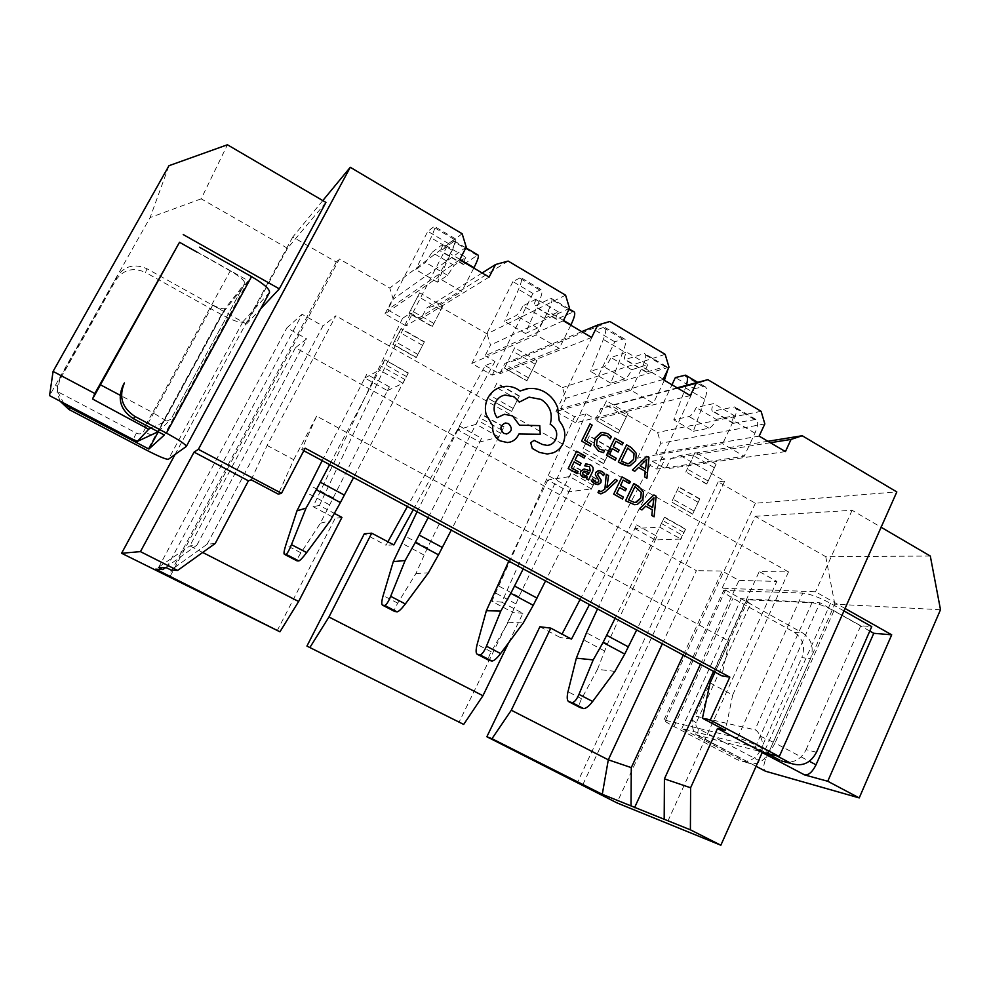<?xml version="1.0" encoding="UTF-8"?>
<svg xmlns="http://www.w3.org/2000/svg" width="990" height="990" viewBox="0 0 990 990"><rect width="100%" height="100%" fill="white"/><g stroke="black" fill="none" stroke-linecap="round" stroke-linejoin="round"><path stroke-width="0.74" stroke-dasharray="4.95 3.71" d="M654.093 516.792L656.135 496.188L653.92 494.938M645.703 506.113L641.916 509.949M622.475 499.022L623.415 497.054L616.77 493.317L619.554 487.525M629.405 483.578L630.358 481.61L622.005 476.883M623.156 480.039L620.507 485.546L626.311 488.825L625.358 490.793M605.323 491.758L617.451 480.558L615.335 479.358M600.955 491.721L599.977 491.424M606.957 487.699L608.553 475.534L606.264 474.247M597.23 482.563L595.423 481.957M603.504 475.683L604.519 473.591L602.019 471.475L598.307 470.621M600.868 482.613L601.165 480.187L597.812 474.915L597.923 473.517M592.391 472.007L592.391 472.007C593.901 468.889 593.245 466.525 590.424 464.929L586.266 463.778M590.288 470.943L584.137 468.975M629.244 465.894L635.741 460.684L636.211 453.234L631.199 447.48L626.583 444.832M591.228 444.052L584.682 440.327L592.119 425.106M603.554 452.665L604.593 450.537L599.804 449.287L596.487 445.079L597.255 439.263L602.217 434.882M610.211 438.941L611.337 436.627L607.811 433.719L601.375 432.593M615.248 460.214L616.201 458.259L609.543 454.472L612.327 448.693M622.203 444.844L623.156 442.877L614.79 438.087M615.941 441.255L613.28 446.738L619.096 450.054L618.156 452.022M646.928 478.22L648.97 457.652L646.755 456.39M638.525 467.49L634.726 471.289M578.061 471.549L571.292 467.75L574.138 461.922M581.019 463.271L575.103 459.942L577.814 454.398M634.528 504.702L637.436 504.368L642.918 499.331L643.401 491.869L638.389 486.152L633.786 483.541M552.89 452.913L552.89 452.913C557.419 451.18 560.798 448.099 563.025 443.668C566.317 435.39 565.055 427.816 559.251 420.936L557.655 407.608C555.043 400.814 550.725 395.616 544.698 392.015C539.389 389.045 533.833 387.919 528.029 388.612L526.754 388.798M547.124 445.401L542.347 444.448L534.105 440.377M497.116 417.681L497.116 417.681C493.725 412.855 493.218 407.682 495.582 402.163L495.594 402.163M539.773 425.613L519.465 425.205L512.548 415.899L504.393 414.29M518.339 435.192L518.946 433.954M520.059 391.013L517.423 389.181C512.771 386.583 507.87 385.754 502.71 386.694L500.618 387.214M489.122 277.089L420.849 318.953L419.055 317.914L406.073 325.933L448.495 243.565L455.326 238.788C456.613 239.147 455.586 242.983 452.244 250.309L437.407 282.2L447.567 275.319L454.113 265.407L465.857 257.301L443.186 243.911L440.5 251.101L454.422 241.053C455.586 241.585 454.175 245.792 450.19 253.675L437.803 277.547L461.736 291.506L419.055 317.914L410.652 313.088L402.534 318.322L389.441 310.823L437.803 277.547M406.073 325.933L384.986 313.892L389.441 310.823L387.659 309.808L393.216 299.203L389.775 288.041L339.409 259.009L169.822 576.96M459.707 259.776L387.659 309.808M482.142 272.98L426.455 308.15L420.849 318.953M508.155 261.075L437.357 305.118L426.455 308.15M277.039 631.001L335.152 518.352L313.075 506.657L402.534 318.322M539.909 626.757L560.241 637.523L562.023 634.095M580.078 599.507L652.237 461.204L664.117 467.998L656.692 469.087L637.486 458.123L671.975 384.776M767.918 441.28L680.291 455.487L670.626 458.63L665.726 468.926L664.117 467.998L744.183 456.266L722.663 443.718L657.434 454.744L655.776 453.791L660.813 443.272L657.558 432.457L610.917 405.479L600.744 408.635L595.572 419.24L593.876 418.263L575.722 422.841L614.79 341.785L624.133 338.766C626.348 339.694 626.064 343.839 623.292 351.203L610.743 383.155L624.702 378.898C627.041 377.673 629.38 374.604 631.719 369.728L647.782 364.642L626.596 352.143L626.027 353.244C624.306 356.957 623.947 359.098 624.95 359.642L644.502 353.541C646.68 354.68 645.975 359.135 642.411 366.894L631.063 390.283L653.338 403.276L593.876 418.263L586.006 413.746L574.571 416.765L491.882 601.326L512.572 612.278L458.853 722.638M680.291 455.487L724.717 481.091L582.664 785.045M413.263 509.677L494.988 361.499L485.249 365.644L407.397 506.521M387.919 541.778L385.989 545.267L364.32 533.783M485.249 365.644L499.604 373.861L504.888 363.38L515.221 360.335L562.481 387.585L565.748 398.364L560.612 408.771L574.571 416.765M565.587 295.181L487.08 333.877L437.357 305.118M202.69 552.457L189.857 545.898L295.453 347.738L373.601 391.199L319.411 505.445L334.348 513.365M662.322 643.809L696.378 570.673L627.115 532.162L589.458 604.568M410.652 313.088L373.601 391.199L627.115 532.162L665.094 459.137L652.237 461.204M508.687 642.659L522.906 613.355L501.819 602.168L586.006 413.746M165.33 567.753L196.874 545.218L189.857 545.898L155.702 569.163M575.722 422.841L555.922 411.531L631.063 390.283M663.053 379.529L560.612 408.771M690.327 395.592L595.572 419.24M677.742 388.179L600.744 408.635M677.148 387.832L610.917 405.479M761.1 411.308L657.558 432.457M563.31 320.785L485.063 355.806L490.496 345.077L487.08 333.877M569.547 308.298L490.496 345.077M570.797 325.19L559.251 348.393L492.228 375.148L471.797 363.479L486.82 356.808L485.063 355.806M591.624 337.454L499.604 373.861M559.251 348.393L536.172 334.929L486.82 356.808L494.988 361.499M764.837 423.906L660.813 443.272M759.144 436.12L655.776 453.791M785.429 451.601L665.726 468.926M269.503 292.458L242.723 321.948L147.003 268.785C134.566 263.315 124.592 265.852 117.067 276.408L115.917 279.984L59.61 380.185L60.056 377.858L57.457 386.372L57.507 390.11L57.754 391.755L136.385 433.113C139.268 434.486 141.644 433.991 143.525 431.615L212.726 305.106L223.95 311.33L248.255 280.764L196.923 251.844M115.917 279.984C123.342 269.552 133.192 267.028 145.481 272.423L147.003 268.785M325.933 202.418L287.508 248.292L246.51 324.052L242.723 321.948C239.629 322.926 232.514 320.463 221.401 314.535L145.481 272.423M60.068 401.185L57.086 392.337L59.61 380.185M158.14 431.751L170.911 419.29L150.789 427.878M465.857 257.301L465.263 258.427C463.37 262.189 462.714 264.219 463.308 264.528L477.96 254.975M454.113 265.407L431.986 252.425L443.186 243.911M437.407 282.2L415.85 269.639L425.502 262.412L431.986 252.425M448.495 243.565L427.841 231.351L434.338 226.351C435.501 226.648 434.387 230.447 430.984 237.761L415.85 269.639M322.183 460.622L364.827 378.007L387.436 390.617L320.376 523.215L300.948 552.816C298.089 557.234 296.79 559.907 297.037 560.847M168.981 165.701L150.121 217.565L49.55 395.666M57.754 391.755L63.657 403.066M117.067 276.408L60.056 377.858M212.726 305.106C219.644 308.311 223.79 309.412 225.163 308.422L244.716 283.672L170.874 419.339M196.824 252.029L230.274 270.864C240.199 276.742 245.05 280.974 244.79 283.573L244.716 283.672M248.255 280.764L164.328 435.018M223.95 311.33L158.276 431.826M287.508 248.292L201.18 198.829L227.415 144.775M201.18 198.829L150.121 217.565M384.986 313.892L427.841 231.351M473.802 268.067L461.736 291.506M320.376 523.215L330.153 520.876M389.379 386.855L387.436 390.617L389.379 386.855L366.783 374.245L364.827 378.007M408.165 373.205L384.863 359.729L408.325 372.933L404.811 379.455L381.323 366.275L379.257 370.211L364.852 377.994L366.783 374.245M404.811 379.455L353.591 477.539M384.863 359.729L329.633 464.632M384.702 360.001L381.323 366.275M246.51 324.052L260.618 308.917M462.157 233.751L389.775 288.041M322.802 200.586L292.768 237.006L336.254 262.041L339.409 259.009M466.24 247.141L393.216 299.203M387.436 390.617L402.992 383.266L379.479 370.087M408.325 372.933L402.992 383.266M196.874 545.218L306.665 338.865L295.453 347.738M336.254 262.041L168.312 576.811M292.768 237.006L175.02 454.546M215.226 543.473L207.083 544.253L171.035 570.054M166.605 567.814L302.086 314.288L286.914 327.826L306.665 338.865M207.083 544.253L322.926 326.007L302.086 314.288M158.598 567.468L286.914 327.826M251.2 479.816L267.139 445.475L335.845 315.785L322.926 326.007M267.139 445.475L293.721 459.719L278.301 494.134M710.102 682.89L732.687 694.992L788.51 571.923L759.256 571.527L776.841 581.415L738.973 580.425L722.155 571.02L696.378 570.673M788.51 571.923L335.845 315.785M591.463 488.899L569.535 476.611L547.804 480.002L568.953 491.795L591.463 488.899L596.364 478.776L545.552 580.92M547.804 480.002L508.811 561.132M498.873 436.998L476.165 424.277L457.825 429.858L479.68 442.047L498.873 436.998L503.984 426.777L451.254 530.145M634.776 528.524L655.244 539.946L680.947 539.055L659.748 527.175L634.776 528.524L636.521 524.873L597.539 608.912M293.721 459.719L316.627 416.109L729.11 641.322L715.003 672.173M316.627 416.109L301.69 449.596L305.143 448.185M303.806 450.735L301.69 449.596M729.11 641.322L721.784 675.824M647.782 364.642L647.212 365.743C645.517 369.456 645.195 371.596 646.247 372.178L665.07 366.597L666.431 366.51L667.804 369.691M631.719 369.728L611.016 357.563L626.596 352.143M610.743 383.155L590.523 371.374L604.048 366.832C606.338 365.545 608.652 362.464 611.016 357.563M614.79 341.785L595.374 330.314L604.432 327.096C606.536 327.962 606.165 332.071 603.343 339.421L590.523 371.374M549.574 476.314L570.698 488.107L518.921 596.797L508.217 622.252L491.226 651.779C488.763 656.197 487.983 659.031 488.887 660.293M555.922 411.531L595.374 330.314M664.401 380.321L653.338 403.276M508.217 622.252L523.277 622.945M593.022 485.112L571.119 472.812L523.215 568.891M596.364 478.776L574.485 466.463L571.119 472.812M669.005 367.179L565.748 398.364M574.485 466.463L569.535 476.611M570.698 488.107L568.904 491.795M665.156 354.333L562.481 387.585M609.865 321.478L515.221 360.335M492.228 375.148L532.929 293.436L541.06 289.563C542.817 290.219 542.173 294.216 539.129 301.554L525.467 333.482L537.582 327.962C539.674 326.539 541.938 323.359 544.376 318.433L558.372 311.875L557.778 313.001C555.984 316.726 555.514 318.817 556.343 319.275L573.854 311.726M558.372 311.875L536.456 298.955L535.862 300.069C534.043 303.806 533.523 305.885 534.303 306.306L551.145 298.299C552.828 299.141 551.789 303.472 548.027 311.293L536.172 334.929M544.376 318.433L522.992 305.861L536.456 298.955M525.467 333.482L504.591 321.329L516.248 315.488C518.277 314.016 520.517 310.81 522.992 305.861M532.929 293.436L512.907 281.606L520.728 277.522C522.374 278.103 521.643 282.063 518.537 289.402L504.591 321.329M417.075 511.731L459.707 426.133L481.548 438.322L427.395 548.014L415.899 573.581L397.732 603.145C395.072 607.563 394.045 610.323 394.626 611.436M471.797 363.479L512.907 281.606M415.899 573.581L428.41 572.814M500.544 433.199L477.873 420.465L428.138 517.683M503.984 426.777L481.326 414.03L477.873 420.465M581.736 331.638L504.888 363.38M481.326 414.03L476.165 424.277M459.707 426.133L457.825 429.858M481.548 438.322L479.68 442.047M816.515 752.202L806.083 749.69C801.628 758.575 794.883 762.708 785.862 762.09M777.026 755.964L765.171 749.69C753.662 743.787 744.468 739.827 737.575 737.822L663.981 719.928C663.82 720.695 667.173 722.898 674.054 726.549L737.105 759.577L745.52 761.916L681.838 728.516L755.308 747.19L767.04 753.39M843.963 610.929L830.499 603.331C819.287 597.354 810.055 593.938 802.779 593.097L723.665 590.448C723.183 591.884 726.289 594.495 732.959 598.282L794.289 632.301C803.001 638.402 805.514 646.841 801.838 657.607L810.501 658.684C814.213 647.794 811.676 639.255 802.878 633.093L794.289 632.301M745.52 761.916L746.93 762.572C751.67 764.391 756.335 764.07 760.926 761.619L764.268 758.785L768.71 752.437L760.407 750.309L801.838 657.607M760.407 750.309C755.271 759.751 747.957 763.055 738.49 760.221L737.105 759.577M758.414 751.039L696.787 735.026C693.681 733.268 692.121 728.256 692.121 720.002L692.988 717.354L695.091 716.018L754.974 729.816C756.558 730.187 758.352 732.315 760.332 736.189C766.037 748.91 760.32 753.551 758.414 751.039L762.213 752.573M869.789 631.051L833.902 610.842C825.091 606.152 817.802 603.442 812.01 602.724L746.757 599.779C746.349 600.522 747.611 601.87 750.544 603.838L696.205 722.824C695.463 725.472 696.205 727.452 698.457 728.764L760.926 761.619M656.692 469.087L694.2 388.699L675.366 377.574M694.2 388.699L704.682 386.484C707.305 387.659 707.367 391.941 704.868 399.317L693.359 431.269L673.769 419.859L689.04 416.53C691.565 415.429 693.953 412.459 696.218 407.608L713.765 403.574L713.221 404.675C711.575 408.35 711.365 410.541 712.59 411.221L734.667 406.902C737.29 408.313 736.919 412.867 733.541 420.577L722.663 443.718M686.367 385.37L673.769 419.859M693.359 431.269L709.026 428.212C711.612 427.173 714.025 424.215 716.265 419.376L696.218 407.608M716.265 419.376L734.271 415.676L713.765 403.574M734.271 415.676L733.714 416.765C732.093 420.441 731.919 422.631 733.194 423.349L755.853 419.438C758.575 420.911 758.278 425.49 754.949 433.187L744.183 456.266M614.914 671.381L597.49 669.314L581.613 698.791C579.323 703.197 578.779 706.105 579.991 707.504M750.544 603.838L741.3 598.715L819.968 602.786L860.755 625.767L871.745 626.608M681.838 728.516L741.3 598.715M755.308 747.19L819.968 602.786M806.083 749.69L860.755 625.767M930.303 556.046L825.759 556.689L755.259 516.297L722.094 588.208L802.878 633.093M768.71 752.437L810.501 658.684M940.5 609.716L834.818 604.172L765.592 759.479C763.278 765.196 763.203 769.094 765.369 771.185M825.759 556.689L834.818 604.172M665.094 459.137L657.434 454.744L637.486 458.123M661.209 523.388L682.382 535.268L685.649 529.044L664.5 517.126L615.075 618.366M597.49 669.314L607.439 643.97L656.976 536.295L636.521 524.873M682.382 535.268L636.657 629.986M845.052 608.466L815.513 591.773L722.094 588.208M755.259 516.297L852.093 510.283L881.125 527.262M852.093 510.283L815.513 591.773M770.356 442.716L670.626 458.63M724.717 481.091L718.183 481.833L755.37 503.242L896.816 491.931M656.976 536.295L655.244 539.946M685.649 529.044L680.947 539.055M664.5 517.126L659.748 527.175M683.286 655.095L722.155 571.02M700.425 664.327L738.973 580.425M667.879 821.118L776.841 581.415M713.567 671.406L759.256 571.527M755.37 503.242L616.931 802.878M718.183 481.833L577.455 782.422M732.687 694.992L725.398 730.385M571.49 639.119L560.241 637.523M501.819 602.168L491.882 601.326M522.906 613.355L512.572 612.278M393.834 544.908L385.989 545.267M319.411 505.445L313.075 506.657M341.946 517.399L335.152 518.352M627.734 448L621.361 461.204L628.638 463.667M646.755 459.162L640.109 465.931L645.505 469.012M584.174 471.067L582.863 472.329L582.764 474.111L585.659 476.017M634.924 486.696L628.576 499.962L635.432 502.437M653.92 497.71L647.287 504.541L652.682 507.585M503.7 433.323L506.645 433.979M401.099 328.507L392.832 344.409L416.221 357.65L424.401 341.798L401.099 328.507L392.832 344.409M424.401 341.798L416.221 357.65M419.673 292.817L409.006 313.31L432.222 326.638L442.778 306.182L419.673 292.817L409.006 313.31M442.778 306.182L432.222 326.638M603.69 463.568L611.139 448.272L603.69 463.568L581.885 451.205L603.615 463.803M611.139 448.272L589.409 435.885L581.811 451.452M589.409 435.885L581.885 451.205M618.404 433.187L628.044 413.375L618.404 433.187L596.747 420.75L618.329 433.422M628.044 413.375L606.474 400.9L596.673 420.998M606.474 400.9L596.747 420.75M511.632 411.407L519.379 395.963L511.632 411.407L488.961 398.859L511.545 411.642M519.379 395.963L496.893 383.13L488.961 398.859M496.893 383.13L489.06 398.611M526.977 380.717L537.001 360.707L526.977 380.717L504.467 368.082L526.89 380.952M537.001 360.707L514.689 347.787L504.467 368.082M514.689 347.787L504.554 367.847M706.798 483.9L716.042 464.298L706.798 483.9L685.847 471.884L706.724 484.147M716.042 464.298L695.19 452.232L685.847 471.884M695.19 452.232L685.785 472.131M692.678 513.971L699.831 498.849L692.678 513.971L671.591 502.029L692.604 514.218M699.831 498.849L678.818 486.87L671.529 502.276M678.818 486.87L671.591 502.029M221.401 314.535L147.263 450.524M145.604 425.131L152.732 412.57L120.087 395.22M166.308 420.849L152.732 412.57L230.274 270.864M136.385 433.113L133.13 439.523M151.854 435.254L143.525 431.615M459.904 259.392L450.19 253.675M477.032 255.346L453.556 241.461M463.728 264.355L440.897 250.916M447.567 275.319L425.502 262.412M452.244 250.309L430.984 237.761M454.138 239.333L433.224 226.945M300.948 552.816L285.85 544.97M57.457 386.372L55.749 385.469M225.163 308.422L157.682 432.209M242.859 321.837L168.387 459.286M269.367 292.656L186.194 446.577M332.714 497.549L309.499 485.187M329.2 504.653L305.947 492.29M406.346 376.46L382.882 363.268M663.238 379.158L642.411 366.894M665.07 366.597L643.191 353.653M646.866 372.141L625.544 359.593M624.702 378.898L604.048 366.832M623.292 351.203L603.343 339.421M622.401 338.951L602.761 327.331M491.226 651.779L477.143 644.453M518.921 596.797L497.228 585.239M515.802 603.801L494.072 592.255M594.433 482.18L572.554 469.879M596.203 479.036L574.311 466.723M563.508 320.414L548.027 311.293M572.703 311.949L550.056 298.547M556.863 319.176L534.798 306.195M537.582 327.962L516.248 315.488M539.129 301.554L518.537 289.402M539.587 289.922L519.317 277.93M397.732 603.145L383.155 595.572M427.395 548.014L404.96 536.06M424.091 555.068L401.618 543.126M502.029 430.242L479.37 417.508M503.811 427.036L481.165 414.29M674.054 726.549L732.959 598.282M698.247 735.496L756.1 766.285M698.457 728.764C697.381 733.132 697.789 735.78 699.67 736.721L699.856 736.77M692.121 720.002L696.205 722.824M766.198 753.167C769.564 751.695 772.497 748.304 775.009 743.032L809.337 761.26M760.332 736.189L775.009 743.032L833.902 610.842M702.702 386.496L683.657 375.222M704.868 399.317L685.513 387.907M709.026 428.212L689.04 416.53M733.899 423.361L713.283 411.234M754.293 419.389L733.157 406.878M754.949 433.187L733.541 420.577M581.613 698.791L567.988 691.701M812.01 602.724L754.974 729.816M748.403 599.396L695.091 716.018M765.171 749.69L830.499 603.331M737.575 737.822L802.779 593.097M665.664 720.039L725.571 589.978M764.268 758.785L765.592 759.479M685.488 529.291L664.327 517.386M683.744 532.373L662.582 520.48M604.506 650.937L583.481 639.763M607.439 643.97L586.464 632.796M416.32 357.402L392.943 344.161M417.755 354.358L394.416 341.104M422.433 345.312L399.131 332.046M424.24 342.07L400.938 328.791M432.321 326.403L409.105 313.075M433.744 323.384L410.565 310.068M440.822 309.672L417.706 296.319M604.927 460.523L583.147 448.161M609.221 451.663L587.478 439.288M610.979 448.532L589.236 436.144M619.629 430.18L597.985 417.743M626.138 416.74L604.568 404.279M512.968 408.363L490.421 395.567M517.436 399.403L494.938 386.595M519.218 396.223L496.72 383.402M528.289 377.697L505.89 364.84M535.07 364.122L512.758 351.227M714.161 467.602L693.309 455.549M707.912 480.905L686.998 468.889M699.658 499.096L678.645 487.117M697.925 502.178L676.913 490.211M693.817 510.939L672.755 498.997M465.882 247.834L454.422 241.053M463.308 264.528L440.5 251.101M455.326 238.788L434.338 226.351M57.086 392.337L57.507 390.11M244.79 283.573L170.911 419.29M666.431 366.51L644.502 353.541M646.247 372.178L624.95 359.642M624.133 338.766L604.432 327.096M569.213 308.979L551.145 298.299M556.343 319.275L534.303 306.306M541.06 289.563L520.728 277.522M696.787 735.026L756.088 766.31M704.682 386.484L697.715 382.35M686.429 375.668L685.575 375.161M733.194 423.349L712.59 411.221M755.853 419.438L734.667 406.902M746.757 599.779L692.975 717.354M663.981 719.928L723.665 590.448M746.93 762.572L738.49 760.221"/><path stroke-width="1.49" d="M645.703 506.113L652.398 509.887L651.804 515.505L654.093 516.792L656.135 496.188L653.92 494.938L639.614 508.662L641.916 509.949L645.703 506.113L652.398 509.887L651.804 515.505L654.093 516.792M622.005 476.883L613.726 494.109L622.475 499.022L623.415 497.054L616.77 493.317L619.554 487.525L625.358 490.793L626.311 488.825L620.507 485.546L623.156 480.039L629.405 483.578L630.358 481.598L622.005 476.883L613.713 494.109L622.475 499.022M615.335 479.358L606.895 487.674L608.565 475.534L606.276 474.247L604.902 489.122L600.955 491.721L598.938 490.533L597.997 492.463L599.247 493.379L600.893 493.861L605.323 491.758L617.451 480.558L615.335 479.358L606.957 487.699M595.423 481.944L592.626 478.851L591.537 481.091L594.359 483.603L598.257 484.543L600.868 482.613L601.165 480.187L597.812 474.915L597.923 473.517L599.123 472.663L600.967 473.121L603.504 475.683L604.519 473.591L602.019 471.475L598.962 470.584L595.708 472.515L595.349 474.792L598.69 480.175L598.653 481.647L597.218 482.563L595.423 481.944L592.614 478.851L591.537 481.091L594.371 483.603L597.49 484.58L600.868 482.613M598.294 470.634L595.708 472.515L595.349 474.792L598.702 480.175L598.653 481.647L597.23 482.563M586.266 463.778L584.793 465.894L589.372 466.575L590.288 470.943L584.137 468.975L580.685 471.327L580.412 474.532L582.664 477.032L584.818 477.663L587.404 476.883L586.464 478.801L588.53 479.952L592.391 472.007C593.901 468.889 593.245 466.525 590.424 464.929L585.82 463.79L584.793 465.894L589.372 466.575L590.288 470.943M626.583 444.832L618.329 461.959L627.982 465.993L630.234 465.671L635.741 460.684L636.224 453.234L631.199 447.48L626.583 444.832L618.317 461.959L622.784 464.496L629.244 465.894M779.279 756.546L896.816 491.931L802.209 435.736L791.047 439.424L785.429 451.601L759.144 436.12L764.837 423.906L761.1 411.308L707.813 379.665L696.205 383.279L690.327 395.592L663.053 379.529L669.005 367.179L665.156 354.333L609.865 321.478L597.774 325.005L591.624 337.454L563.31 320.785L569.547 308.298L565.587 295.181L508.155 261.075L495.569 264.503L489.122 277.089L459.707 259.776L466.24 247.141L462.157 233.751L350.274 167.285L198.371 449.336L281.494 493.292L305.143 448.185L729.816 677.148L710.288 720.064L779.279 756.546L762.387 752.19L717.49 728.479L690.599 787.768L690.401 829.818L720.844 845.225L616.931 802.878L486.857 736.758L539.909 626.757L550.774 628.13L511.298 710.226L491.981 738.701L486.857 736.758M592.119 425.106L590.003 423.893L581.6 441.082L590.275 446.02L591.228 444.052L584.682 440.327L592.119 425.106L590.003 423.893L581.6 441.082L590.275 446.02L591.228 444.052M601.375 432.593L594.978 438.125L594.062 445.537L598.542 451.094L603.566 452.665L604.593 450.537L599.816 449.287L596.487 445.079L597.267 439.263L601.487 435.08L603.096 434.759L606.858 435.724L610.211 438.941L611.337 436.627L607.811 433.719L602.625 432.407L600.596 432.803L594.978 438.125L594.05 445.537L598.542 451.094L603.566 452.665M602.217 434.882L606.87 435.724L610.211 438.941M614.79 438.087L606.486 455.227L615.248 460.214L616.201 458.259L609.543 454.472L612.34 448.693L618.156 452.022L619.096 450.054L613.293 446.738L615.941 441.255L622.203 444.844L623.156 442.877L614.79 438.087L606.486 455.227L615.248 460.214M638.525 467.49L645.232 471.302L644.639 476.92L646.928 478.22L648.982 457.652L646.755 456.39L632.424 469.978L634.726 471.289L638.525 467.49L645.232 471.302L644.626 476.92L646.928 478.22M577.814 454.398L584.187 457.999L585.152 456.019L576.65 451.205L568.186 468.53L577.096 473.529L578.049 471.549L571.292 467.75L574.138 461.922L580.053 465.25L581.019 463.271L575.116 459.942L577.814 454.398L584.174 457.999L585.152 456.019L576.65 451.205L568.186 468.53L577.096 473.529L578.061 471.549M633.786 483.541L625.544 500.754L634.528 504.702L637.436 504.368L642.931 499.331L643.401 491.869L638.389 486.152L633.786 483.541L625.532 500.754L634.528 504.702M534.105 440.377L530.727 442.654L532.298 448.433L539.34 452.393L547.297 454.002L552.89 452.913C557.419 451.18 560.798 448.099 563.025 443.668C566.317 435.39 565.067 427.816 559.251 420.936L557.655 407.608C555.043 400.814 550.737 395.616 544.698 392.015C539.389 389.045 533.833 387.919 528.029 388.612L520.059 391.013L517.423 389.181C512.771 386.583 507.87 385.754 502.722 386.694L500.618 387.214C494.963 388.996 490.693 392.622 487.822 398.091C485.31 403.252 484.741 408.721 486.115 414.501L492.822 425.947C492.129 432.358 494.555 437.32 500.086 440.859L507.363 442.542C512.177 442.171 515.827 439.721 518.339 435.192L518.958 433.954L540.231 434.251L539.773 425.613L519.465 425.205L512.56 415.899L504.393 414.29L497.116 417.681C493.725 412.855 493.218 407.682 495.594 402.163C497.772 398.178 500.928 395.814 505.061 395.072L513.847 396.644L519.28 402.126L529.106 397.139L541.159 399.44C550.069 405.603 553.076 413.882 550.18 424.264L551.121 424.809C556.467 428.559 557.964 433.509 555.638 439.647C553.695 443.211 550.861 445.141 547.111 445.401L542.347 444.448L534.105 440.377L530.727 442.654L532.298 448.433L539.34 452.393L547.297 454.002L552.89 452.913M495.582 402.163C497.772 398.178 500.928 395.814 505.061 395.072L513.847 396.644L519.28 402.126L529.118 397.139L541.171 399.44C550.069 405.603 553.076 413.882 550.18 424.264L551.133 424.809C556.467 428.559 557.964 433.509 555.638 439.647C553.695 443.211 550.861 445.129 547.124 445.401M495.569 264.503L482.142 272.98M162.781 569.572L158.598 567.468L166.605 567.814L171.035 570.054L177.606 570.426L140.444 551.628L121.597 553.261L279.935 631.806L155.702 569.163L162.781 569.572L165.33 567.753M562.023 634.095L580.078 599.507M407.397 506.521L387.919 541.778M306.937 646.074L463.691 724.433L306.937 646.074L364.32 533.783L371.708 533.177L393.834 544.908L413.263 509.677M511.298 710.226L608.306 759.813L602.279 794.302L491.981 738.701M713.567 671.406L664.414 778.87L664.191 819.262L690.401 829.818M664.191 819.262L631.026 805.897L631.286 767.621L683.286 655.095M602.279 794.302L631.026 805.897M334.348 513.365L341.946 517.399L298.634 601.499L202.69 552.457M631.286 767.621L608.306 759.813L662.322 643.809M589.458 604.568L571.49 639.119L550.774 628.13M463.691 724.433L482.934 695.723L328.952 617.005L371.708 533.177M482.934 695.723L508.687 642.659M298.634 601.499L279.935 631.806M310.167 647.039L328.952 617.005M696.205 383.279L677.742 388.179M707.813 379.665L677.148 387.832M63.657 403.066L69.523 407.447L148.884 449.052L164.328 435.018L133.415 418.696C120.656 410.268 117.154 399.242 122.946 385.593L124.431 382.92C118.552 396.767 122.104 407.979 135.061 416.53L166.419 433.113C179.314 440.104 185.934 444.56 186.281 446.478L168.387 459.286C166.085 459.484 159.044 456.563 147.263 450.524L68.941 409.476L60.068 401.185M150.789 427.878L148.686 429.239L92.553 399.007L179.512 242.278L196.824 252.029M133.13 439.523L137.301 441.466L148.686 429.239M137.301 441.453L158.14 431.751M465.882 247.834L477.96 254.975C479.247 255.593 477.923 259.826 474 267.696L473.802 268.067M286.085 554.251L284.402 554.301C283.586 553.769 284.068 550.65 285.85 544.97L296.951 510.865L306.046 508.13L291.468 544.661C289.13 550.353 287.335 553.546 286.085 554.251M297.037 560.847L298.906 560.909C300.341 560.303 302.915 557.519 306.653 552.581L330.153 520.876L340.399 502.561L316.317 489.728L306.046 508.13M49.55 395.666L53.076 371.411L94.83 393.513L179.512 242.278M199.485 247.24L251.547 276.618C263.909 283.932 269.899 289.216 269.503 292.458L186.281 446.478M158.276 431.826L148.884 449.052M92.553 399.007L94.83 393.513M260.618 308.917L279.316 288.857L325.933 202.418L227.415 144.775L168.981 165.701L53.076 371.411M296.951 510.865L322.183 460.622M353.591 477.539L340.399 502.561M329.633 464.632L316.317 489.728M183.237 234.581L279.316 288.857M281.494 493.292L278.301 494.134L251.2 479.816L248.416 480.818L215.226 543.473L177.606 570.426M198.371 449.336L194.065 452.121L248.416 480.818M322.802 200.586L350.274 167.285M175.02 454.546L121.597 553.261M140.444 551.628L194.065 452.121M715.003 672.173L710.102 682.89L702.43 718.245L710.288 720.064M729.816 677.148L721.784 675.824L303.806 450.735M667.804 369.691L664.401 380.321M480.076 654.836L477.279 654.266C475.769 653.375 475.72 650.108 477.143 644.453L486.35 610.719L500.816 611.077L486.461 646.198C484.098 651.63 481.982 654.514 480.076 654.836M488.887 660.293L492.042 661.035C494.097 660.8 496.955 658.313 500.618 653.561L523.277 622.945L533.239 605.298L510.803 593.344L500.816 611.077M486.35 610.719L508.811 561.132M545.552 580.92L533.239 605.298M523.215 568.891L510.803 593.344M569.213 308.979L573.854 311.726C575.66 312.654 574.695 317.01 570.982 324.819L570.797 325.19M384.776 605.435L382.524 605.162C381.348 604.432 381.558 601.239 383.155 595.572L393.278 561.652L405.145 560.513L390.679 596.327C388.328 601.883 386.36 604.927 384.776 605.435M394.626 611.436L397.163 611.845C398.921 611.436 401.643 608.8 405.343 603.962L428.41 572.814L438.508 554.833L415.28 542.458L405.145 560.513M393.278 561.652L417.075 511.731M451.254 530.145L438.508 554.833M428.138 517.683L415.28 542.458M597.774 325.005L581.736 331.638M785.862 762.09L791.777 763.661C802.494 766.817 810.748 762.993 816.515 752.202L871.745 626.608L843.963 610.929M767.04 753.39L779.934 760.196M790.082 762.869L777.026 755.964M762.213 752.573L804.684 774.947C808.719 775.257 812.493 771.878 816.032 764.812L873.774 633.303L869.789 631.051M671.975 384.776L675.366 377.574L685.575 375.161C687.79 376.052 688.05 379.455 686.367 385.37M579.991 707.504L583.716 708.568C586.055 708.494 589.038 706.142 592.651 701.477L614.914 671.381L624.74 654.056L603.058 642.498L593.208 659.909L578.964 694.361C576.613 699.683 574.336 702.417 572.146 702.578L568.842 701.724C567.023 700.673 566.738 697.331 567.988 691.701L576.341 658.164L593.208 659.909M765.369 771.185L859.233 797.915L827.751 781.259L891.705 634.813L873.774 633.303M881.125 527.262L930.303 556.046L940.5 609.716L859.233 797.915M804.684 774.947L827.751 781.259M615.075 618.366L603.058 642.498M636.657 629.986L624.74 654.056M576.341 658.164L586.464 632.796L597.539 608.912M891.705 634.813L845.052 608.466M791.047 439.424L770.356 442.716M802.209 435.736L767.918 441.28M717.49 728.479L725.398 730.385L702.43 718.245M634.553 807.667L700.425 664.327M664.414 778.87L690.599 787.768M720.844 845.225L762.387 752.19M612.34 448.693L618.156 452.022M615.941 441.255L622.203 444.844M627.734 448L621.361 461.192L627.784 463.741L629.393 463.493L633.526 459.496L634.07 453.668L627.734 448L634.058 453.668L633.513 459.496L628.638 463.667M646.755 456.39L632.424 469.978L634.726 471.289M640.109 465.931L645.517 469.012L646.804 459.187L640.109 465.931M646.804 459.187L645.517 469M574.138 461.922L580.053 465.25L581.019 463.271M584.137 468.975L580.685 471.327L580.425 474.532L582.664 477.032L584.818 477.663L587.404 476.883L586.476 478.801L588.53 479.952L592.391 472.007M584.174 471.067L582.875 472.329L582.764 474.111L585.659 476.017L589.483 472.601L584.174 471.067L589.483 472.601L585.659 476.017M597.923 473.517L599.123 472.663L600.967 473.121L603.504 475.683M606.276 474.247L604.915 489.122L600.955 491.721M599.99 491.424L598.938 490.533L597.997 492.463L600.905 493.861L605.323 491.758M619.554 487.525L625.371 490.793M623.156 480.039L629.417 483.578M634.924 486.696L628.576 499.962L634.516 502.45L636.595 502.19L640.703 498.156L641.248 492.327L634.924 486.696L641.248 492.327L640.703 498.156L635.432 502.437M653.92 494.938L639.614 508.662L641.916 509.949M647.287 504.541L652.682 507.585L653.969 497.747L647.287 504.541M652.682 507.585L653.92 497.723M526.754 388.798L520.059 391.013M500.618 387.214C494.963 388.996 490.706 392.622 487.835 398.079C485.31 403.252 484.741 408.721 486.115 414.501L492.822 425.935C492.141 432.358 494.555 437.32 500.086 440.859L507.363 442.542C512.177 442.171 515.84 439.721 518.339 435.192M518.958 433.954L540.231 434.251L539.773 425.613M504.393 414.29L497.116 417.681M503.7 433.323L506.645 433.979C512.09 431.615 512.721 428.175 508.538 423.633L505.445 422.99C500.111 425.465 499.529 428.918 503.7 433.323C499.517 428.918 500.099 425.465 505.445 422.99L508.538 423.646C512.721 428.175 512.09 431.615 506.645 433.991M135.061 416.53L133.415 418.696M122.946 385.593L124.431 382.92M69.523 407.447L68.941 409.476M144.676 426.529L145.604 425.131M120.087 395.22L100.287 384.714M133.167 439.535L49.5 395.604L133.167 439.535M137.449 441.268L133.192 439.511M474 267.696L459.904 259.392M297.248 560.946L284.439 554.301M298.794 560.922L285.974 554.276M306.653 552.581L291.468 544.661M251.547 276.618L166.419 433.113M344.409 495.111L320.364 482.266M664.575 379.95L663.238 379.158M489.283 660.479L477.341 654.279M491.857 661.023L479.903 654.823M500.618 653.561L486.461 646.198M537.05 598.084L514.639 586.105M570.982 324.819L563.508 320.414M394.936 611.572L382.573 605.162M397.015 611.845L384.64 605.422M405.343 603.962L390.679 596.327M442.431 547.507L419.216 535.107M763.835 753.378L766.198 753.167M809.337 761.26L816.032 764.812M592.651 701.477L578.964 694.361M583.494 708.531L571.935 702.541M580.474 707.739L568.916 701.749M756.1 766.285L766.124 771.544M628.464 646.94L606.808 635.37M297.21 560.946L284.402 554.301M489.221 660.466L477.279 654.266M394.886 611.572L382.524 605.162M791.777 763.661L781.617 760.976M697.715 382.35L686.429 375.668M580.4 707.714L568.842 701.724M756.088 766.31L765.913 771.47"/></g></svg>
